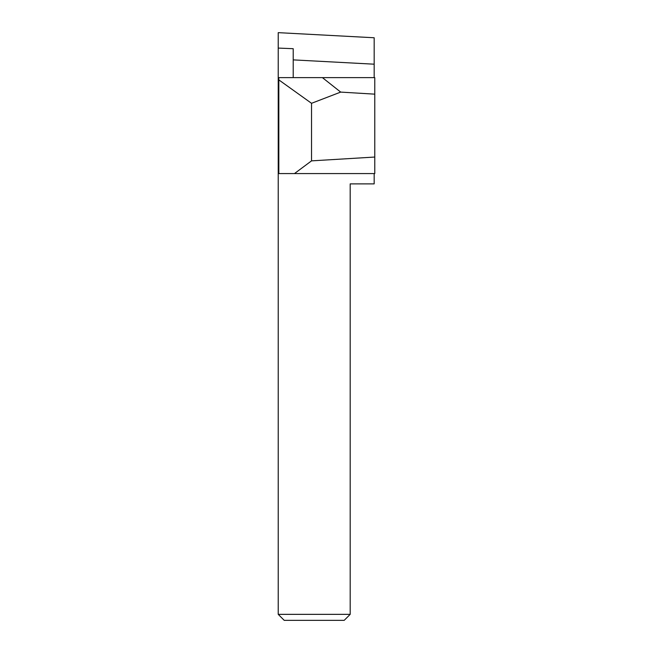 <?xml version="1.0" encoding="UTF-8"?>
<svg xmlns="http://www.w3.org/2000/svg" width="653" height="653" viewBox="0 0 653 653"><rect width="100%" height="100%" fill="white"/><g stroke="black" fill="none" stroke-linecap="round" stroke-linejoin="round"><path stroke-width="0.98" d="M293.213 77.625L293.213 48.697L278.227 48.085L278.227 32.65L374.177 37.76L374.177 64.19L293.213 59.88M278.227 614.351L350.188 614.351L344.188 620.35L284.218 620.35L278.227 614.351L278.227 149.178L278.823 149.178M374.177 173.576L374.177 183.885L350.188 183.885L350.188 614.351M374.177 77.625L374.177 64.19M278.227 149.178L278.227 48.085M278.227 80.629L278.823 80.629M311.53 103.305L340.686 92.097L374.773 94.154L374.773 77.625L278.823 77.625L278.823 79.886L311.53 103.305L311.53 160.867L294.462 173.576L374.773 173.576L374.773 157.047L311.53 160.867M374.773 157.047L374.773 94.154M278.823 79.886L278.823 173.576L294.462 173.576M322.411 77.625L340.686 92.097"/></g></svg>
